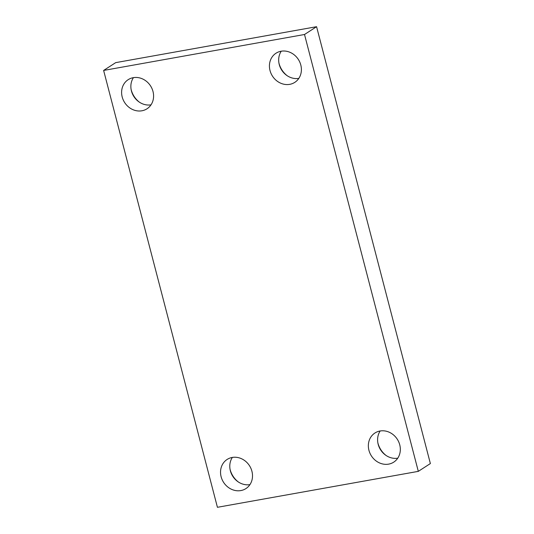 <?xml version="1.0" encoding="UTF-8"?>
<svg xmlns="http://www.w3.org/2000/svg" width="534" height="534" viewBox="0 0 534 534"><rect width="100%" height="100%" fill="white"/><g stroke="black" fill="none" stroke-linecap="round" stroke-linejoin="round"><path stroke-width="0.8" d="M217.425 507.3L103.629 70.435L304.513 34.496L418.309 471.362L217.425 507.3M304.513 34.496L316.575 26.7L115.691 62.638L103.629 70.435M316.575 26.7L430.371 463.565L418.309 471.362M388.652 464.126A17.335 15.393 57.1 0 1 369.949 453.212A17.335 15.393 57.1 0 1 374.928 433.007A17.335 15.393 57.1 0 1 380.028 431.005A17.335 15.393 57.1 0 1 398.731 441.925A17.335 15.393 57.1 0 1 393.752 462.13A17.335 15.393 57.1 0 1 388.652 464.126M289.728 84.345A17.335 15.393 57.1 0 1 271.025 73.425A17.335 15.393 57.1 0 1 276.005 53.22A17.335 15.393 57.1 0 1 281.098 51.224A17.335 15.393 57.1 0 1 299.801 62.138A17.335 15.393 57.1 0 1 294.821 82.343A17.335 15.393 57.1 0 1 289.728 84.345M141.91 110.785A17.335 15.393 57.1 0 1 123.207 99.871A17.335 15.393 57.1 0 1 128.187 79.666A17.335 15.393 57.1 0 1 133.286 77.67A17.335 15.393 57.1 0 1 151.99 88.584A17.335 15.393 57.1 0 1 147.01 108.789A17.335 15.393 57.1 0 1 141.91 110.785M240.841 490.572A17.335 15.393 57.1 0 1 222.137 479.659A17.335 15.393 57.1 0 1 227.117 459.454A17.335 15.393 57.1 0 1 232.21 457.451A17.335 15.393 57.1 0 1 250.913 468.371A17.335 15.393 57.1 0 1 245.934 488.577A17.335 15.393 57.1 0 1 240.841 490.572M377.858 442.826A20.806 18.47 -122.9 0 0 386.002 455.422M278.935 63.039A20.806 18.47 -122.9 0 0 287.072 75.634M131.117 89.485A20.806 18.47 -122.9 0 0 139.261 102.081M230.047 469.273A20.806 18.47 -122.9 0 0 238.184 481.868M232.363 457.424A17.335 15.393 -122.9 0 0 232.844 476.395A17.335 15.393 -122.9 0 0 249.939 484.625M133.433 77.644A17.335 15.393 -122.9 0 0 133.921 96.607A17.335 15.393 -122.9 0 0 151.009 104.838M281.251 51.197A17.335 15.393 -122.9 0 0 281.732 70.161A17.335 15.393 -122.9 0 0 298.826 78.391M380.175 430.978A17.335 15.393 -122.9 0 0 380.662 449.948A17.335 15.393 -122.9 0 0 397.75 458.179"/></g></svg>

